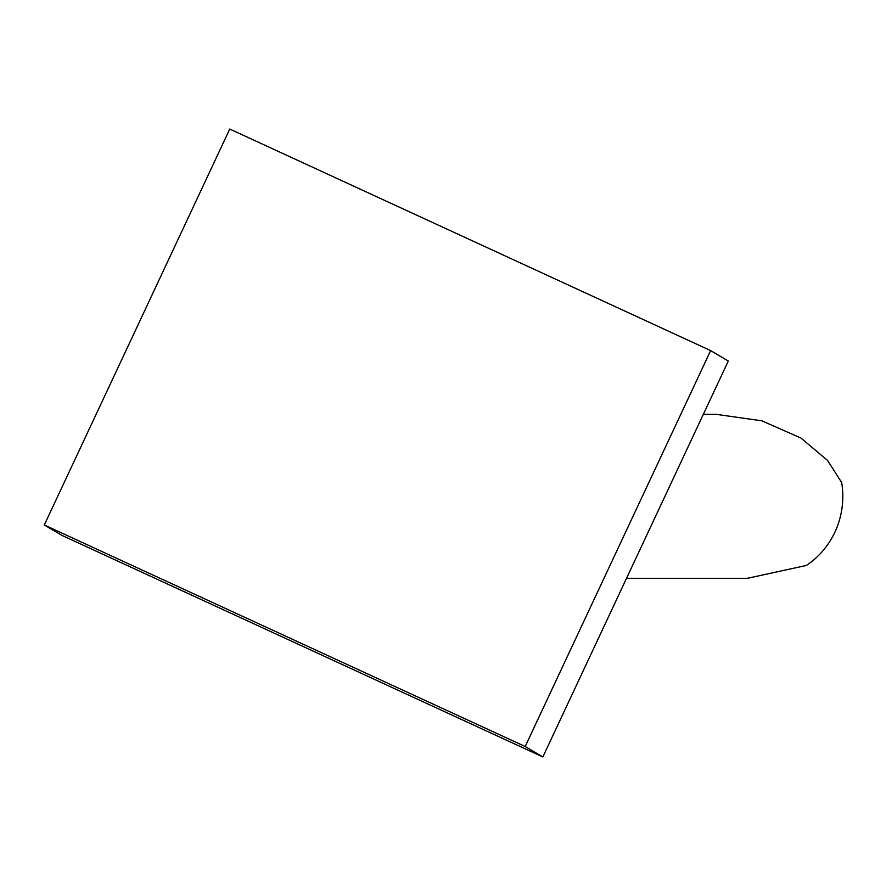 <?xml version="1.0" encoding="UTF-8"?>
<svg xmlns="http://www.w3.org/2000/svg" width="886" height="886" viewBox="0 0 886 886"><rect width="100%" height="100%" fill="white"/><g stroke="black" fill="none" stroke-linecap="round" stroke-linejoin="round"><path stroke-width="1.33" d="M525.188 746.51L44.3 524.977L229.751 129.046L710.638 350.59L525.188 746.51L542.852 756.954L728.303 361.023L710.638 350.59M44.3 524.977L61.965 535.41L542.852 756.954M626.524 578.303L747.341 578.314L806.349 565.456A81.999 78.898 -90 0 0 836.052 529.551A81.999 78.898 -90 0 0 841.7 482.571L827.524 460.388L800.955 438.049L761.838 420.817L716.032 414.316L703.34 414.316"/></g></svg>
